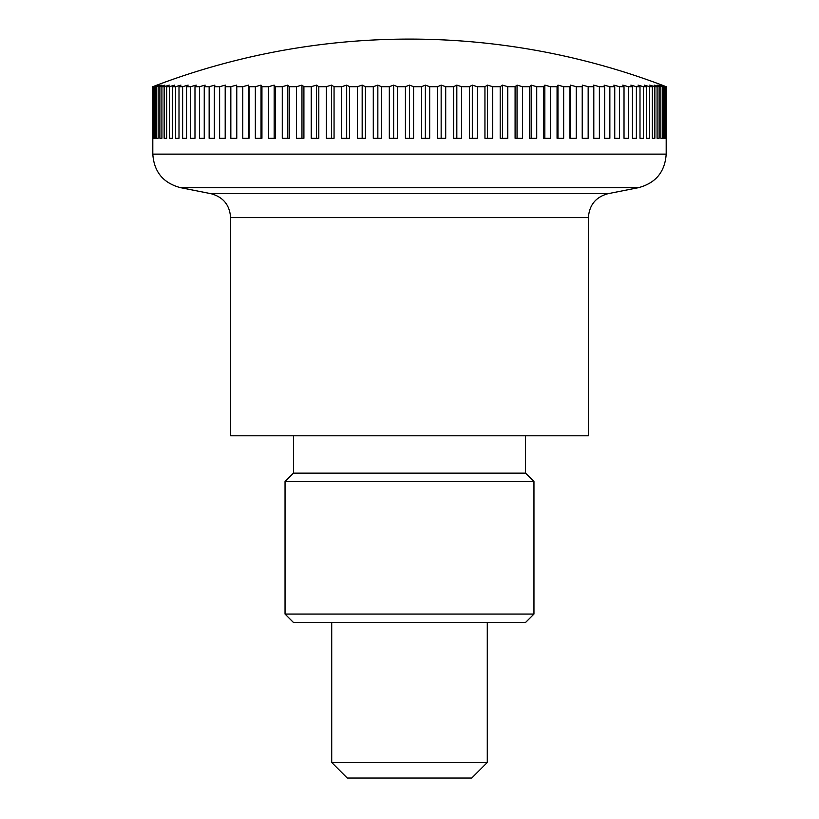 <?xml version="1.0" encoding="UTF-8"?>
<svg xmlns="http://www.w3.org/2000/svg" width="819" height="819" viewBox="0 0 819 819"><rect width="100%" height="100%" fill="white"/><g stroke="black" fill="none" stroke-linecap="round" stroke-linejoin="round"><path stroke-width="1.23" d="M152.805 138.268L152.805 154.136C154.023 171.826 163.196 182.985 180.323 187.623L210.944 193.683L608.056 193.683L638.677 187.623C655.794 182.995 664.967 171.826 666.195 154.136L666.195 138.268M210.944 193.683C223.167 196.99 229.719 204.965 230.589 217.608L230.589 435.79L588.411 435.79L588.411 217.608C589.281 204.975 595.833 197 608.056 193.683M487.285 622.481L487.285 762.489L331.715 762.489L331.715 622.481M331.715 762.489L347.276 778.05L471.724 778.05L487.285 762.489M665.397 138.268L665.397 86.691A693.222 458.435 -90 0 0 661.588 85.135A693.222 519.993 -90 0 1 665.908 86.691L665.908 138.268M665.908 86.691L666.164 86.691A693.222 490.182 -90 0 0 662.08 85.135A715.867 715.867 0 0 0 156.92 85.135A693.222 490.182 90 0 0 152.836 86.691L153.092 86.691A693.222 519.993 90 0 1 157.412 85.135A693.222 458.435 90 0 0 153.603 86.691L154.351 86.691A693.222 547.757 90 0 1 158.906 85.135A693.222 424.887 90 0 0 155.375 86.691L156.624 86.691A693.222 573.351 90 0 1 161.394 85.135A693.222 389.649 90 0 0 158.149 86.691L159.889 86.691A693.222 596.693 90 0 1 164.854 85.135A693.222 352.876 90 0 0 161.916 86.691L164.148 86.691A693.222 617.669 90 0 1 169.277 85.135A693.222 314.721 90 0 0 166.667 86.691L169.369 86.691A693.222 636.209 90 0 1 174.652 85.135A693.222 275.317 90 0 0 172.369 86.691L175.532 86.691A693.222 652.241 90 0 1 180.958 85.135A693.222 234.818 90 0 0 179.003 86.691L182.627 86.691A693.222 665.704 90 0 1 188.155 85.135A693.222 193.407 90 0 0 186.548 86.691L190.612 86.691A693.222 676.525 90 0 1 196.232 85.135A693.222 151.218 90 0 0 194.983 86.691L199.467 86.691A693.222 684.694 90 0 1 205.159 85.135A693.222 108.446 90 0 0 204.248 86.691L209.142 86.691A693.222 690.151 90 0 1 214.885 85.135A693.222 65.233 90 0 0 214.343 86.691L219.615 86.691A693.222 692.884 90 0 1 225.379 85.135A693.222 21.775 90 0 0 225.194 86.691L230.835 86.691A693.222 692.884 -90 0 1 236.599 85.135A693.222 21.775 90 0 1 236.773 86.691L242.762 86.691A693.222 690.151 -90 0 1 248.495 85.135A693.222 65.233 90 0 1 249.037 86.691L255.344 86.691A693.222 684.694 -90 0 1 261.036 85.135A693.222 108.446 90 0 1 261.937 86.691L268.53 86.691A693.222 676.525 -90 0 1 274.16 85.135A693.222 151.218 90 0 1 275.419 86.691L282.279 86.691A693.222 665.704 -90 0 1 287.817 85.135A693.222 193.407 90 0 1 289.424 86.691L296.529 86.691A693.222 652.241 -90 0 1 301.955 85.135A693.222 234.818 90 0 1 303.91 86.691L311.23 86.691A693.222 636.209 -90 0 1 316.513 85.135A693.222 275.317 90 0 1 318.806 86.691L326.31 86.691A693.222 617.669 -90 0 1 331.449 85.135A693.222 314.721 90 0 1 334.06 86.691L341.728 86.691A693.222 596.693 -90 0 1 346.683 85.135A693.222 352.876 90 0 1 349.621 86.691L357.401 86.691A693.222 573.351 -90 0 1 362.172 85.135A693.222 389.649 90 0 1 365.407 86.691L373.29 86.691A693.222 547.757 -90 0 1 377.846 85.135A693.222 424.887 90 0 1 381.378 86.691L389.322 86.691A693.222 519.993 -90 0 1 393.642 85.135A693.222 458.435 90 0 1 397.45 86.691L405.425 86.691A693.222 490.182 -90 0 1 409.5 85.135A693.222 490.182 90 0 1 413.575 86.691L421.55 86.691A693.222 458.435 -90 0 1 425.358 85.135A693.222 519.993 90 0 1 429.678 86.691L437.622 86.691A693.222 424.887 -90 0 1 441.154 85.135A693.222 547.757 90 0 1 445.71 86.691L453.593 86.691A693.222 389.649 -90 0 1 456.828 85.135A693.222 573.351 90 0 1 461.599 86.691L469.379 86.691A693.222 352.876 -90 0 1 472.317 85.135A693.222 596.693 90 0 1 477.272 86.691L484.94 86.691A693.222 314.721 -90 0 1 487.551 85.135A693.222 617.669 90 0 1 492.69 86.691L500.194 86.691A693.222 275.317 -90 0 1 502.487 85.135A693.222 636.209 90 0 1 507.77 86.691L515.09 86.691A693.222 234.818 -90 0 1 517.045 85.135A693.222 652.241 90 0 1 522.471 86.691L529.576 86.691A693.222 193.407 -90 0 1 531.183 85.135A693.222 665.704 90 0 1 536.721 86.691L543.581 86.691A693.222 151.218 -90 0 1 544.84 85.135A693.222 676.525 90 0 1 550.47 86.691L557.063 86.691A693.222 108.446 -90 0 1 557.964 85.135A693.222 684.694 90 0 1 563.656 86.691L569.963 86.691A693.222 65.233 -90 0 1 570.505 85.135A693.222 690.151 90 0 1 576.238 86.691L582.227 86.691A693.222 21.775 -90 0 1 582.401 85.135A693.222 692.884 90 0 1 588.165 86.691L593.806 86.691A693.222 21.775 -90 0 0 593.621 85.135A693.222 692.884 -90 0 1 599.385 86.691L604.657 86.691A693.222 65.233 -90 0 0 604.115 85.135A693.222 690.151 -90 0 1 609.858 86.691L614.752 86.691A693.222 108.446 -90 0 0 613.841 85.135A693.222 684.694 -90 0 1 619.533 86.691L624.017 86.691A693.222 151.218 -90 0 0 622.768 85.135A693.222 676.525 -90 0 1 628.388 86.691L632.452 86.691A693.222 193.407 -90 0 0 630.845 85.135A693.222 665.704 -90 0 1 636.373 86.691L639.997 86.691A693.222 234.818 -90 0 0 638.042 85.135A693.222 652.241 -90 0 1 643.468 86.691L646.631 86.691A693.222 275.317 -90 0 0 644.348 85.135A693.222 636.209 -90 0 1 649.631 86.691L652.333 86.691A693.222 314.721 -90 0 0 649.723 85.135A693.222 617.669 -90 0 1 654.852 86.691L657.084 86.691A693.222 352.876 -90 0 0 654.146 85.135A693.222 596.693 -90 0 1 659.111 86.691L660.851 86.691A693.222 389.649 -90 0 0 657.606 85.135A693.222 573.351 -90 0 1 662.376 86.691L663.625 86.691A693.222 424.887 -90 0 0 660.094 85.135A693.222 547.757 -90 0 1 664.649 86.691L665.397 86.691M664.649 86.691L664.649 138.268L663.625 138.268L663.625 86.691M664.649 138.268L663.625 138.268M662.376 86.691L662.376 138.268L660.851 138.268L660.851 86.691M662.376 138.268L660.851 138.268M659.111 86.691L659.111 138.268L657.084 138.268L657.084 86.691M659.111 138.268L657.084 138.268M654.852 86.691L654.852 138.268L652.333 138.268L652.333 86.691M654.852 138.268L652.333 138.268M649.631 86.691L649.631 138.268L646.631 138.268L646.631 86.691M649.631 138.268L646.631 138.268M643.468 86.691L643.468 138.268L639.997 138.268L639.997 86.691M643.468 138.268L639.997 138.268M636.373 86.691L636.373 138.268L632.452 138.268L632.452 86.691M636.373 138.268L632.452 138.268M628.388 86.691L628.388 138.268L624.017 138.268L624.017 86.691M628.388 138.268L624.017 138.268M619.533 86.691L619.533 138.268L614.752 138.268L614.752 86.691M619.533 138.268L614.752 138.268M609.858 86.691L609.858 138.268L604.657 138.268L604.657 86.691M609.858 138.268L604.657 138.268M599.385 86.691L599.385 138.268L593.806 138.268L593.806 86.691M599.385 138.268L593.806 138.268M588.165 86.691L588.165 138.268L582.227 138.268L582.227 86.691M582.401 138.268L582.401 85.135M576.238 86.691L576.238 138.268L569.963 138.268L569.963 86.691M570.505 138.268L570.505 85.135M563.656 86.691L563.656 138.268L557.063 138.268L557.063 86.691M557.964 138.268L557.964 85.135M550.47 86.691L550.47 138.268L543.581 138.268L543.581 86.691M544.84 138.268L544.84 85.135M536.721 86.691L536.721 138.268L529.576 138.268L529.576 86.691M531.183 138.268L531.183 85.135M522.471 86.691L522.471 138.268L515.09 138.268L515.09 86.691M517.045 138.268L517.045 85.135M507.77 86.691L507.77 138.268L500.194 138.268L500.194 86.691M502.487 138.268L502.487 85.135M492.69 86.691L492.69 138.268L484.94 138.268L484.94 86.691M487.551 138.268L487.551 85.135M477.272 86.691L477.272 138.268L469.379 138.268L469.379 86.691M472.317 138.268L472.317 85.135M461.599 86.691L461.599 138.268L453.593 138.268L453.593 86.691M456.828 138.268L456.828 85.135M445.71 86.691L445.71 138.268L437.622 138.268L437.622 86.691M441.154 138.268L441.154 85.135M429.678 86.691L429.678 138.268L421.55 138.268L421.55 86.691M425.358 138.268L425.358 85.135M413.575 86.691L413.575 138.268L405.425 138.268L405.425 86.691M409.5 138.268L409.5 85.135M397.45 86.691L397.45 138.268L389.322 138.268L389.322 86.691M393.642 138.268L393.642 85.135M381.378 86.691L381.378 138.268L373.29 138.268L373.29 86.691M377.846 138.268L377.846 85.135M365.407 86.691L365.407 138.268L357.401 138.268L357.401 86.691M362.172 138.268L362.172 85.135M349.621 86.691L349.621 138.268L341.728 138.268L341.728 86.691M346.683 138.268L346.683 85.135M334.06 86.691L334.06 138.268L326.31 138.268L326.31 86.691M331.449 138.268L331.449 85.135M318.806 86.691L318.806 138.268L311.23 138.268L311.23 86.691M316.513 138.268L316.513 85.135M303.91 86.691L303.91 138.268L296.529 138.268L296.529 86.691M301.955 138.268L301.955 85.135M289.424 86.691L289.424 138.268L282.279 138.268L282.279 86.691M287.817 138.268L287.817 85.135M275.419 86.691L275.419 138.268L268.53 138.268L268.53 86.691M274.16 138.268L274.16 85.135M261.937 86.691L261.937 138.268L255.344 138.268L255.344 86.691M261.036 138.268L261.036 85.135M249.037 86.691L249.037 138.268L242.762 138.268L242.762 86.691M248.495 138.268L248.495 85.135M236.773 86.691L236.773 138.268L230.835 138.268L230.835 86.691M236.599 138.268L236.599 85.135M219.615 138.268L225.194 138.268L219.615 138.268L219.615 86.691M225.194 86.691L225.194 138.268M209.142 138.268L214.343 138.268L209.142 138.268L209.142 86.691M214.343 86.691L214.343 138.268M199.467 138.268L204.248 138.268L199.467 138.268L199.467 86.691M204.248 86.691L204.248 138.268M190.612 138.268L194.983 138.268L190.612 138.268L190.612 86.691M194.983 86.691L194.983 138.268M182.627 138.268L186.548 138.268L182.627 138.268L182.627 86.691M186.548 86.691L186.548 138.268M175.532 138.268L179.003 138.268L175.532 138.268L175.532 86.691M179.003 86.691L179.003 138.268M169.369 138.268L172.369 138.268L169.369 138.268L169.369 86.691M172.369 86.691L172.369 138.268M164.148 138.268L166.667 138.268L164.148 138.268L164.148 86.691M166.667 86.691L166.667 138.268M159.889 138.268L161.916 138.268L159.889 138.268L159.889 86.691M161.916 86.691L161.916 138.268M156.624 138.268L158.149 138.268L156.624 138.268L156.624 86.691M158.149 86.691L158.149 138.268M154.351 138.268L155.375 138.268L154.351 138.268L154.351 86.691M155.375 86.691L155.375 138.268M153.092 138.268L153.092 86.691M153.603 86.691L153.603 138.268M152.836 86.691L152.836 138.268M666.164 138.268L666.164 86.691M525.532 435.79L525.532 473.136L293.468 473.136L293.468 435.79M285.043 614.055L533.957 614.055L525.532 622.481L293.468 622.481L285.043 614.055L285.043 481.552L293.468 473.136M285.043 481.552L533.957 481.552L533.957 614.055M525.532 473.136L533.957 481.552M180.323 187.623L638.677 187.623M152.805 154.136L666.195 154.136M230.589 217.608L588.411 217.608"/></g></svg>
